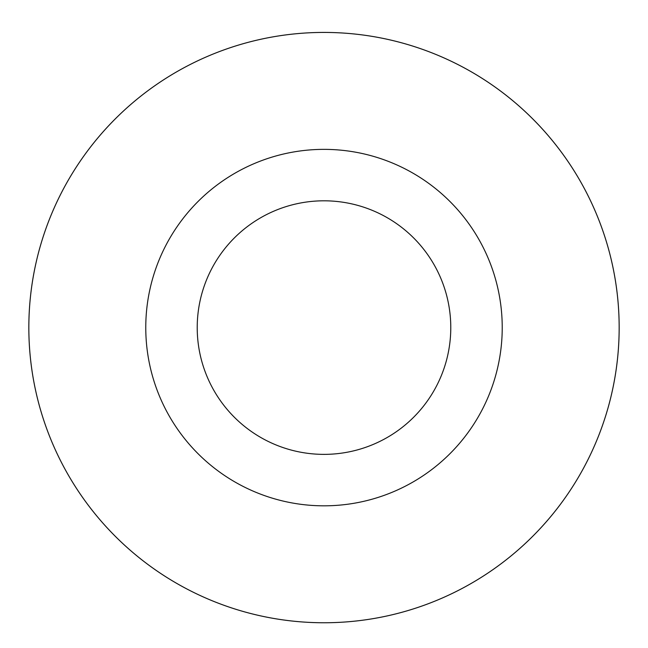 <?xml version="1.0" encoding="UTF-8"?>
<svg xmlns="http://www.w3.org/2000/svg" width="648" height="648" viewBox="0 0 648 648"><rect width="100%" height="100%" fill="white"/><g stroke="black" fill="none" stroke-linecap="round" stroke-linejoin="round"><path stroke-width="0.97" d="M388.703 615.584A295.172 295.172 0 0 1 42.242 239.63A295.172 295.172 0 0 1 541.056 127.559A295.172 295.172 0 0 1 388.703 615.584M388.703 615.576A295.164 295.164 0 0 0 611.979 262.886A295.164 295.164 0 0 0 259.297 39.609A295.164 295.164 0 0 0 36.021 392.291A295.164 295.164 0 0 0 388.703 615.576M284.934 153.698A178.232 178.232 0 0 0 192.934 448.375A178.232 178.232 0 0 0 494.132 380.7A178.232 178.232 0 0 0 284.934 153.698M296.209 203.893A126.781 126.781 0 0 0 230.769 413.505A126.781 126.781 0 0 0 445.022 365.367A126.781 126.781 0 0 0 296.209 203.893"/></g></svg>
